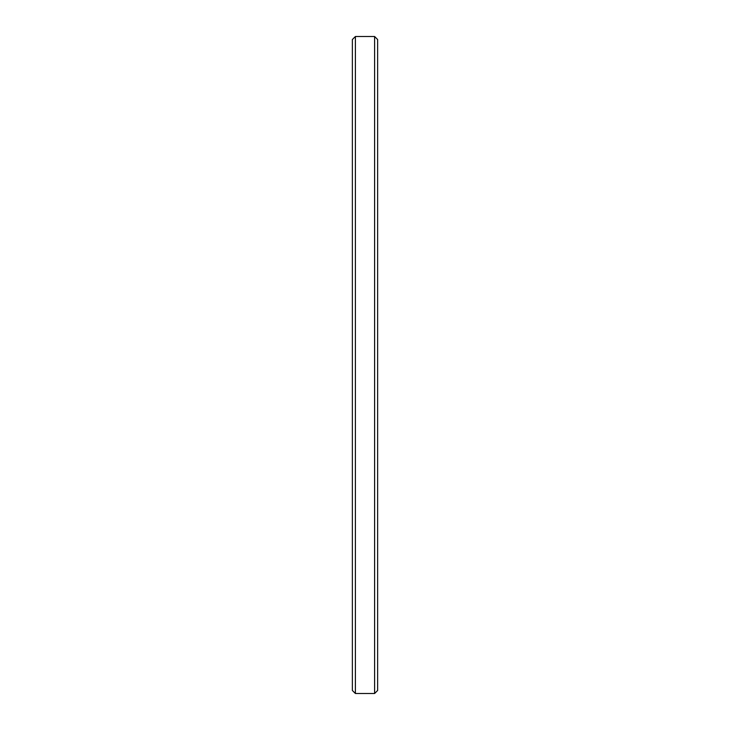 <?xml version="1.0" encoding="UTF-8"?>
<svg xmlns="http://www.w3.org/2000/svg" width="730" height="730" viewBox="0 0 730 730"><rect width="100%" height="100%" fill="white"/><g stroke="black" fill="none" stroke-linecap="round" stroke-linejoin="round"><path stroke-width="1.09" d="M377.638 39.529L374.599 36.5L374.599 693.5L377.638 690.47L377.638 39.529L377.638 690.47L374.599 693.5L374.599 36.5L355.401 36.5L355.401 693.5L374.599 693.5L355.401 693.5L355.401 36.5L352.362 39.529L352.362 690.47L355.401 693.5L352.362 690.47L352.362 39.529L355.401 36.5L374.599 36.5L377.638 39.529L374.599 36.5L355.401 36.5L352.362 39.529"/></g></svg>
